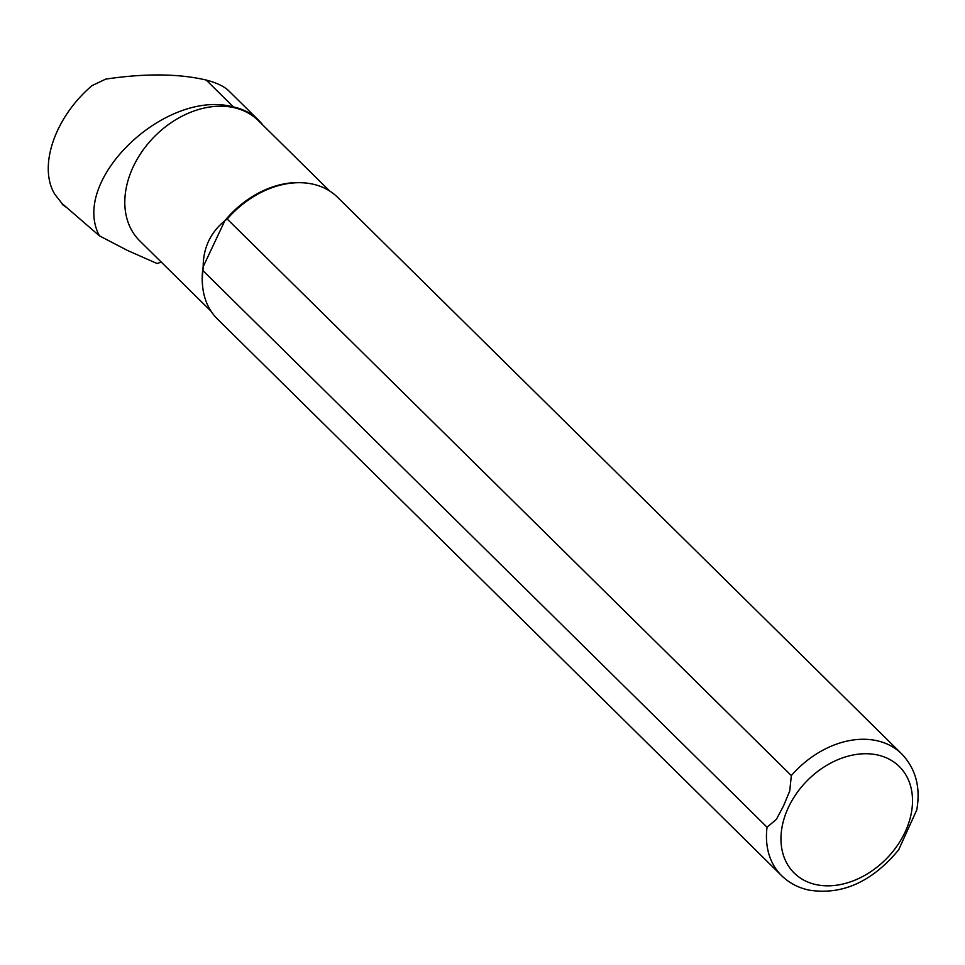 <?xml version="1.0" encoding="UTF-8"?>
<svg xmlns="http://www.w3.org/2000/svg" width="965" height="965" viewBox="0 0 965 965"><rect width="100%" height="100%" fill="white"/><g stroke="black" fill="none" stroke-linecap="round" stroke-linejoin="round"><path stroke-width="1.45" d="M161.264 262.094L157.054 263.517L127.452 250.43L99.467 235.858L62.206 203.675L54.812 194.315C37.937 166.583 54.836 117.223 92.037 85.608L105.668 79.13C144.352 73.364 177.427 73.569 204.894 79.733L206.196 80.059C216.606 82.725 224.133 86.331 228.789 90.855L258.451 120.118A84.872 63.075 -45.4 0 1 262.661 124.871M211.094 311.261L139.732 240.852A84.45 62.761 -45.4 0 1 154.376 136.668A84.45 62.761 -45.4 0 1 258.355 120.625L329.716 191.034M767.054 827.198A85.523 63.545 -45.4 0 0 781.578 875.629L217.475 319.053A85.523 63.545 -45.4 0 1 202.722 287.148L202.566 285.7A84.45 62.761 -45.4 0 1 203.169 266.75L202.952 270.622L767.054 827.198L776.355 819.418L783.604 805.751L789.732 790.974L791.336 775.607L227.221 219.031L224.821 220.756C210.491 232.481 203.265 247.812 203.169 266.75L224.821 220.756A84.45 62.761 -45.4 0 1 304.047 182.855L305.495 182.988A85.523 63.545 -45.4 0 1 337.593 197.306L901.708 753.882A85.523 63.545 -45.4 0 0 791.336 775.607M99.467 235.858C69.468 180.431 165.582 88.358 233.47 106.97A84.872 63.075 -45.4 0 1 258.451 120.118M901.708 753.882C915.761 768.695 920.779 787.404 916.75 810.009L898.548 850.056M202.722 287.148A85.523 63.545 -45.4 0 1 202.952 270.622M227.221 219.031A85.523 63.545 -45.4 0 1 305.495 182.988M65.801 206.956L63.027 204.966A5.127 3.703 113.7 0 1 61.881 203.362M206.196 80.059L233.47 106.97M816.209 884.64A74.824 55.608 -45.4 0 1 811.517 776.56A74.824 55.608 -45.4 0 1 912.468 798.139A74.824 55.608 -45.4 0 1 816.209 884.64M898.958 849.502C872.179 881.865 842.155 895.387 808.887 890.08C798.2 887.776 789.093 882.951 781.578 875.629"/></g></svg>
